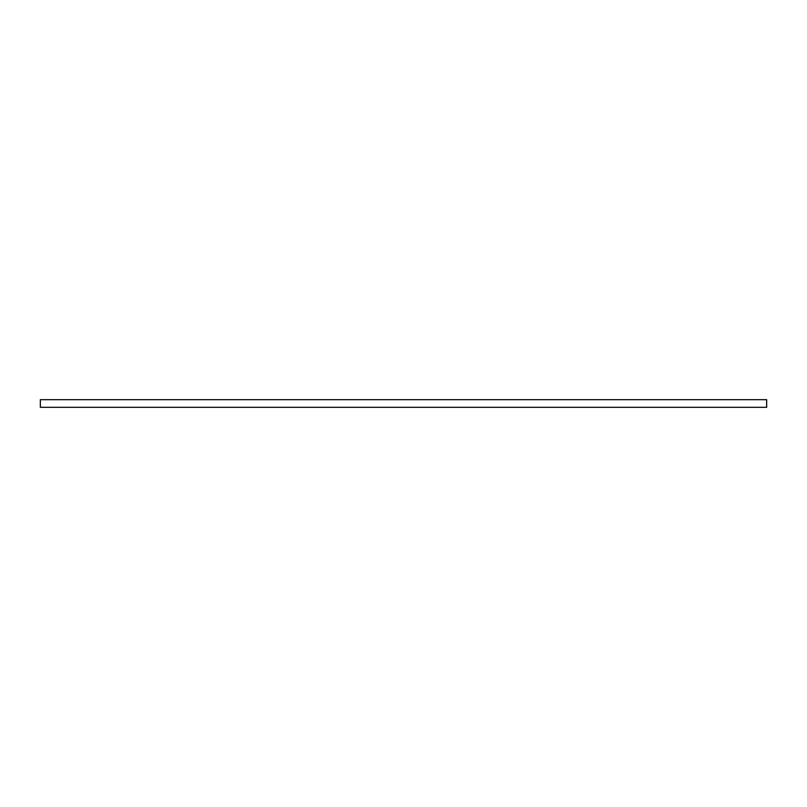 <?xml version="1.0" encoding="UTF-8"?>
<svg xmlns="http://www.w3.org/2000/svg" width="807" height="807" viewBox="0 0 807 807"><rect width="100%" height="100%" fill="white"/><g stroke="black" fill="none" stroke-linecap="round" stroke-linejoin="round"><path stroke-width="1.21" d="M766.65 407.303L40.35 407.303L40.35 399.697L766.65 399.697L766.65 407.303"/></g></svg>
